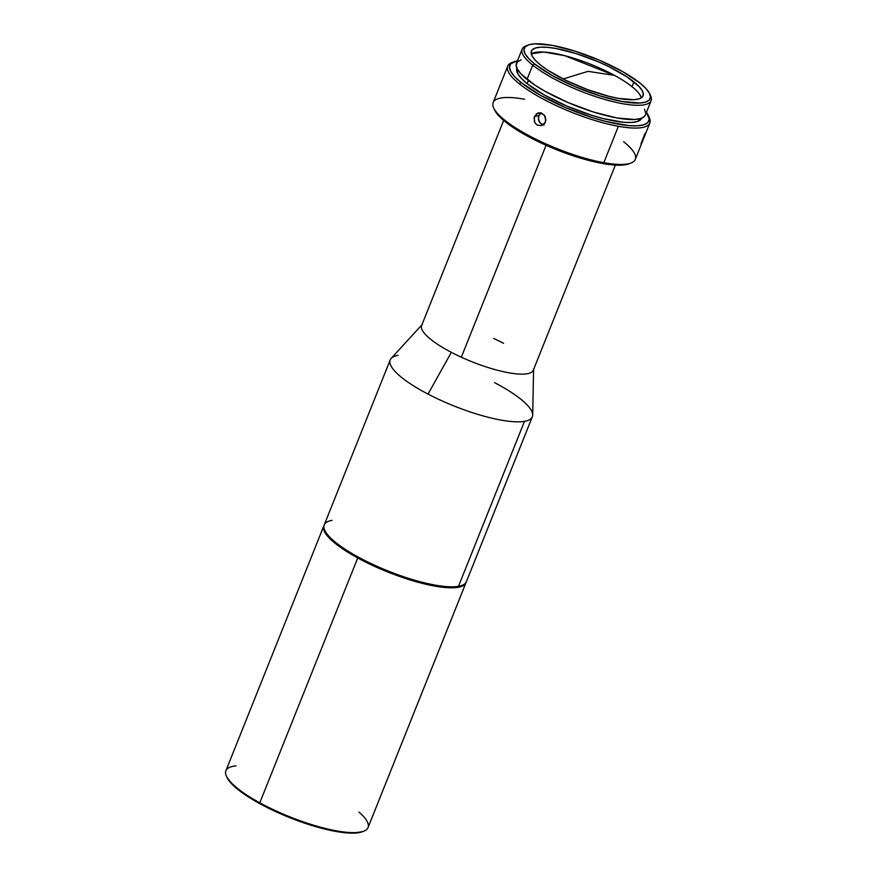 <?xml version="1.0" encoding="UTF-8"?>
<svg xmlns="http://www.w3.org/2000/svg" width="877" height="877" viewBox="0 0 877 877"><rect width="100%" height="100%" fill="white"/><g stroke="black" fill="none" stroke-linecap="round" stroke-linejoin="round"><path stroke-width="1.32" d="M632.01 86.691A60.14 14.975 21.8 0 0 614.503 75.389L588.061 71.355L563.1 78.974L588.061 71.355L614.503 75.389A60.14 14.975 21.8 0 0 531.265 53.848L543.641 52.017L564.733 55.668L614.503 75.389A60.14 14.975 21.8 0 1 632.01 86.691L633.928 81.89L632.01 86.691A60.14 14.975 21.8 0 1 641.273 97.851A60.14 14.975 21.8 0 0 632.01 86.691M528.403 80.509L527.143 83.666A67.244 16.751 21.8 0 0 594.409 116.126A67.244 16.751 21.8 0 0 641.778 118.154L637.305 121.53L631.495 122.473L623.679 122.287L603.299 118.592L591.526 115.238L567.035 106.139L544.431 95.045L527.143 83.666L528.403 80.509M507.706 66.159L493.148 102.543A76.54 19.064 21.8 0 0 504.779 120.215L505.47 121.925A74.907 18.658 21.8 0 0 571.596 155.262A74.907 18.658 21.8 0 0 629.061 163.78L631.078 162.99A76.54 19.064 -158.2 0 1 603.825 162.684A76.54 19.064 -158.2 0 1 504.779 120.215A76.54 19.064 21.8 0 0 603.825 162.684L618.373 126.299A76.54 19.064 21.8 0 0 649.276 117.507L648.355 115.534A74.907 18.658 -158.2 0 1 604.911 121.212A74.907 18.658 -158.2 0 1 521.201 82.591L519.337 83.841A76.54 19.064 21.8 0 0 618.373 126.299A76.54 19.064 -158.2 0 1 519.337 83.841A76.54 19.064 -158.2 0 1 507.706 66.159A76.54 19.064 -158.2 0 1 512.979 62.19M623.657 141.712A76.54 19.064 -158.2 0 1 631.078 162.99M513.933 61.774A74.907 18.658 -158.2 0 1 517.485 60.831L510.831 63.725L509.471 67.123L510.798 71.519L514.755 76.737L521.201 82.591A74.907 18.658 -158.2 0 1 513.933 61.774L511.916 62.563A76.54 19.064 21.8 0 0 519.337 83.841L521.201 82.591L540.451 95.264L565.632 107.619L592.907 117.759L606.018 121.497L628.721 125.597L637.426 125.806L643.893 124.764L647.895 122.495L649.254 119.097L646.426 112.399A74.907 18.658 -158.2 0 1 648.355 115.534M534.093 117.693L536.658 113.692L541.076 112.99L544.124 114.953L545.428 117.134L545.428 122.111L542.085 125.477L537.458 125.225L534.849 122.659L534.093 117.693M528.009 45.078A67.792 16.882 -158.2 0 1 580.026 52.784A67.792 16.882 -158.2 0 1 639.87 82.964L645.702 88.259L649.287 92.995L650.482 96.963L649.254 100.044L645.636 102.094L639.782 103.037L622.308 101.535L599.484 95.757L574.808 86.571L552.017 75.4L534.586 63.922A67.792 16.882 -158.2 0 1 528.009 45.078L525.992 45.867A69.436 17.299 21.8 0 0 532.723 65.172L527.022 79.423A69.436 17.299 21.8 0 0 596.601 112.98A69.436 17.299 21.8 0 0 645.406 114.964L651.107 100.702A69.436 17.299 -158.2 0 1 602.302 98.728A69.436 17.299 -158.2 0 1 532.723 65.172A69.436 17.299 21.8 0 0 610.326 100.976A69.436 17.299 21.8 0 0 650.591 95.714L649.671 93.74A67.792 16.882 -158.2 0 1 610.359 98.882A67.792 16.882 -158.2 0 1 534.586 63.922L532.723 65.172L534.586 63.922L528.754 58.627L525.17 53.903L523.964 49.923L525.202 46.854L528.82 44.804L534.674 43.85L552.148 45.352L574.972 51.14L599.649 60.316L622.44 71.497L639.87 82.964A67.792 16.882 -158.2 0 1 649.671 93.74M650.065 94.705A69.436 17.299 -158.2 0 1 651.107 100.702M324.786 530.421L325.4 531.736A75.455 18.79 21.8 0 0 383.556 569.995A75.455 18.79 21.8 0 0 457.202 586.845L458.496 586.329A76.54 19.064 -158.2 0 1 383.786 569.239A76.54 19.064 -158.2 0 1 324.786 530.421A76.54 19.064 -158.2 0 1 332.065 520.346M390.199 359.932L324.216 524.917A76.54 19.064 21.8 0 0 374.742 565.281A76.54 19.064 21.8 0 0 458.496 586.329L524.49 421.344A76.54 19.064 -158.2 0 1 428.031 394.091A76.54 19.064 -158.2 0 1 390.199 359.932A76.54 19.064 -158.2 0 1 398.059 355.36M533.6 368.768A60.14 14.975 -158.2 0 1 461.324 357.202A60.14 14.975 -158.2 0 1 451.359 352.335L428.031 394.091A76.54 19.064 21.8 0 0 524.49 421.344A76.54 19.064 21.8 0 0 532.69 414.996L533.6 368.768M503.661 120.434L421.64 325.499A60.14 14.975 21.8 0 0 451.359 352.335A60.14 14.975 21.8 0 0 461.324 357.202L546.086 145.275L461.324 357.202A60.14 14.975 21.8 0 0 533.326 370.171L615.336 165.106M226.463 776.244L227.077 777.548A75.455 18.79 21.8 0 0 283.052 814.886A75.455 18.79 21.8 0 0 356.687 832.953L357.948 832.448A76.54 19.064 -158.2 0 1 259.8 802.806A76.54 19.064 21.8 0 0 357.948 832.448A76.54 19.064 21.8 0 0 368.033 827.581L465.961 582.745A76.54 19.064 -158.2 0 1 357.728 557.969L259.8 802.806A76.54 19.064 -158.2 0 1 226.463 776.244A76.54 19.064 -158.2 0 1 235.968 765.873M640.944 143.872L645.066 133.205M540.966 112.958L538.982 115.545L534.455 116.488L537.678 113.144L539.925 112.793L544.124 114.953L545.9 119.645L545.428 122.111L544.091 124.161L541.197 125.74M537.678 113.144L538.555 112.892M540.528 64.997A60.14 14.975 -158.2 0 1 531.385 51.107A60.14 14.975 -158.2 0 1 573.657 52.828A60.14 14.975 -158.2 0 1 633.928 81.89A60.14 14.975 -158.2 0 1 643.071 95.779A60.14 14.975 -158.2 0 1 600.8 94.058A60.14 14.975 -158.2 0 1 540.528 64.997L547.489 70.028L565.687 80.267L587.151 89.476L608.638 96.24L618.34 98.367L633.841 99.704L639.048 98.86L642.249 97.04L643.345 94.31L642.282 90.78L639.103 86.593L626.956 76.869L608.77 66.619L598.246 61.796L576.353 53.65L556.117 48.531L547.599 47.358L540.605 47.194L535.409 48.038L532.207 49.857L531.111 52.576L532.175 56.106L535.354 60.305L540.528 64.997M542.085 125.477L537.458 125.225L535.562 123.69L534.334 121.497L534.455 116.488L538.982 115.545L538.445 119.327L539.202 121.75L541.778 124.337L544.102 124.951M538.686 116.378L538.39 118.581L539.761 122.627L543.181 124.83M226.858 777.055L232.712 784.904L248.915 797.259L272.363 810.063L292.6 818.778L319.798 827.789L338.094 831.834L352.806 833.15L362.683 831.626M358.956 812.047A76.54 19.064 -158.2 0 1 363.823 831.188A76.54 19.064 -158.2 0 1 357.948 832.448L356.687 832.953A75.455 18.79 21.8 0 0 362.475 831.703L363.823 831.188M323.821 525.893L225.893 770.73A76.54 19.064 21.8 0 0 259.8 802.806L357.728 557.969A76.54 19.064 -158.2 0 1 323.821 525.893A76.54 19.064 -158.2 0 1 324.041 525.411M466.202 581.966L464.043 585.123L459.23 587.097L451.94 587.809L442.468 587.239L418.461 582.361L390.868 573.229L363.878 561.214L341.624 548.147L333.359 541.843L327.472 536.022L324.172 530.903L323.58 526.682L324.326 524.961M494.518 382.624A76.54 19.064 -158.2 0 1 532.339 416.783A76.54 19.064 -158.2 0 1 524.49 421.344L458.496 586.329L457.202 586.845L460.82 585.88A75.455 18.79 21.8 0 1 457.202 586.845L445.012 587.086L422.275 583.052L402.269 577.088L381.627 569.173L362.124 559.975L345.45 550.296L333.03 540.956L327.658 535.321L325.389 531.703M391.175 358.397A76.54 19.064 21.8 0 0 428.031 394.091L451.359 352.335A60.14 14.975 -158.2 0 1 422.407 324.293L391.175 358.397M493.641 338.456A60.14 14.975 -158.2 0 1 503.595 343.324M460.798 585.891L462.146 585.365A76.54 19.064 -158.2 0 1 458.496 586.329A76.54 19.064 21.8 0 0 466.356 581.769L532.339 416.783M522.166 49.134L516.465 63.396A69.436 17.299 21.8 0 0 527.022 79.423L532.723 65.172A69.436 17.299 -158.2 0 1 522.166 49.134A69.436 17.299 -158.2 0 1 527.066 45.505M648.75 116.498A76.54 19.064 -158.2 0 1 649.846 123.01A76.54 19.064 -158.2 0 1 618.373 126.299L603.825 162.684A76.54 19.064 21.8 0 0 635.288 159.395L649.846 123.01M641.251 143.411L644.869 134.06M494.606 109.943L499.024 116.071L514.141 128.185L524.72 134.598L549.901 146.952L577.176 157.093L602.378 163.473L621.694 165.139L629.127 163.747M493.718 108.046L494.639 110.02A74.907 18.658 21.8 0 0 505.47 121.925L504.779 120.215A76.54 19.064 -158.2 0 1 493.718 108.046A76.54 19.064 -158.2 0 1 524.621 99.254M516.893 68.198L517.803 73.723L521.355 78.415L527.143 83.666A67.244 16.751 21.8 0 1 516.893 68.209M521.113 59.844L517.408 61.938L516.147 65.084L517.375 69.162L521.048 73.997L535.058 85.222L544.869 91.175L568.208 102.631L593.488 112.026L616.86 117.946L634.762 119.491L640.758 118.516L644.463 116.422L645.439 114.887M645.724 113.265L644.496 109.197M541.284 112.727L538.982 115.545"/></g></svg>
